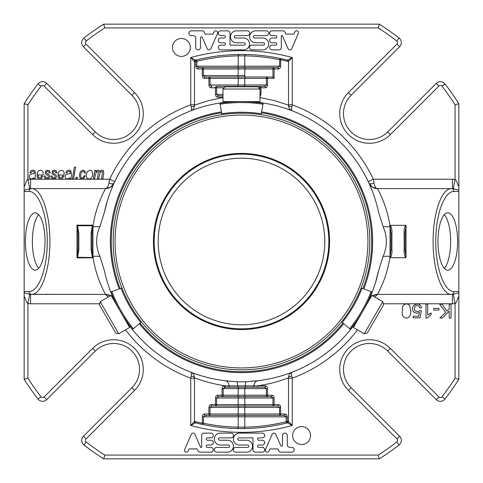 <?xml version="1.0" encoding="UTF-8"?>
<svg xmlns="http://www.w3.org/2000/svg" width="483" height="483" viewBox="0 0 483 483"><rect width="100%" height="100%" fill="white"/><g stroke="black" fill="none" stroke-linecap="round" stroke-linejoin="round"><path stroke-width="0.72" d="M241.5 158.207A83.293 83.293 0 0 1 313.636 283.147A83.293 83.293 0 0 1 169.364 283.147A83.293 83.293 0 0 1 241.5 158.207M100.204 301.706L99.389 304.743L115.678 332.95L118.709 333.759L129.607 327.468L124.982 319.456L111.102 295.415L100.204 301.706L118.709 333.759M364.291 333.759L367.322 332.95L383.611 304.743L382.796 301.706L371.898 295.415L353.393 327.468L364.291 333.759L382.796 301.706M241.5 153.413A88.087 88.087 0 0 1 317.784 285.544A88.087 88.087 0 0 1 165.216 285.544A88.087 88.087 0 0 1 241.5 153.413M260.005 89.029L257.783 86.807L225.217 86.807L222.995 89.029L222.995 101.611L260.005 101.611L260.005 89.029L222.995 89.029M130.319 305.57A128.321 128.321 0 0 1 241.5 113.179A128.321 128.321 0 0 1 352.681 305.57M352.578 305.751A128.321 128.321 0 0 1 130.422 305.751M253.527 101.611L252.736 102.064A141.012 141.012 0 0 1 263.114 103.277C262.897 104.485 262.897 104.485 263.114 103.277A141.012 141.012 0 0 0 219.886 103.277A141.012 141.012 0 0 1 241.5 101.611M219.886 103.277C220.103 104.485 220.103 104.485 219.886 103.277L221.896 114.682A129.45 129.45 0 0 1 261.104 114.67L263.114 103.277M350.398 329.328C349.457 328.543 349.457 328.543 350.398 329.328A141.012 141.012 0 0 0 372.007 291.895C370.859 291.478 370.859 291.478 372.007 291.895L361.127 287.934A129.45 129.45 0 0 1 341.535 321.889L350.398 329.328M110.993 291.895C112.141 291.478 112.141 291.478 110.993 291.895A141.012 141.012 0 0 0 132.602 329.328A141.012 141.012 0 0 1 110.993 291.895L111.875 291.575A140.076 140.076 0 0 0 133.326 328.724L141.471 321.883A129.45 129.45 0 0 1 121.861 287.94L111.875 291.575M132.602 329.328C133.543 328.543 133.543 328.543 132.602 329.328L133.326 328.724M259.794 86.385L264.4 86.385L259.794 86.385L259.794 87.797L260.947 87.797A1.413 1.153 -90 0 0 259.794 86.385L245.527 86.385L245.002 86.807M245.527 86.385L238.94 86.385L238.415 86.807M260.005 94.372L260.947 94.372L260.947 87.797L265.559 87.797A1.413 1.153 90 0 0 264.4 86.385L266.375 84.972L244.79 84.972L244.06 86.385L216.626 86.385A1.413 1.153 90 0 0 215.466 87.797L216.626 87.797L216.626 86.385M260.005 97.536L274.447 100.615L288.502 105.137L288.502 61.516L287.439 60.152L292.263 57.537L288.502 61.516A1.413 1.413 0 0 0 287.439 60.152L279.832 58.389A187.078 187.078 0 0 0 245.557 54.464L244.79 55.859A185.671 185.671 0 0 1 279.542 59.771L280.695 59.771A1.413 1.147 -78.2 0 0 279.832 58.389L279.542 66.171L277.568 67.584L272.961 67.584L272.961 68.991L274.115 68.991A1.413 1.153 -90 0 0 272.961 67.584L245.527 67.584L244.79 68.991L244.79 75.571A1.721 1.413 180 0 1 243.07 76.984L271.971 76.984L266.375 76.984L266.375 78.391L267.534 78.391A1.413 1.153 -90 0 0 266.375 76.984L245.527 76.984L244.79 78.391L244.79 84.972L238.21 84.972L237.473 86.385M208.885 84.972L238.21 84.972L238.21 78.391L210.039 78.391L210.039 76.984L205.432 76.984L210.039 76.984A1.413 1.153 90 0 0 208.885 78.391L210.039 78.391L210.039 84.972L212.013 86.385A1.413 1.153 -90 0 0 210.86 87.797L209.628 87.181L208.994 85.908L208.885 78.391L204.279 78.391A1.413 1.153 -90 0 1 205.432 76.984L203.458 75.571L203.458 67.584A1.413 1.153 90 0 0 202.305 68.991L238.21 68.991L238.21 75.571L237.473 76.984L243.07 76.984M245.527 76.984L238.94 76.984L238.21 78.391L266.375 78.391L266.375 84.972L267.534 84.972L267.522 85.292L266.791 87.181L265.559 87.797M238.94 76.984L210.039 76.984M245.527 67.584L238.94 67.584L238.21 68.991L272.961 68.991L272.961 77.238A1.721 1.413 180 0 0 271.971 76.984M238.94 67.584L198.851 67.584L237.473 67.584L238.21 66.171L196.877 66.171L198.851 67.584A1.413 1.153 -90 0 0 197.692 68.991L196.297 68.169L195.73 66.491L195.718 61.275L196.877 61.275L196.539 59.904A1.413 1.141 76.1 0 0 195.718 61.275L194.498 61.583L190.737 57.537L195.561 60.152A1.413 1.413 0 0 0 194.498 61.516L195.561 60.152L196.539 59.904A187.078 187.078 0 0 1 238.922 54.44L245.557 54.464M272.961 67.584L237.473 67.584M244.06 67.584L244.79 66.171L238.21 66.171L238.21 55.859L238.922 54.44M244.79 55.859L244.79 66.171L280.695 66.171L280.122 68.169L278.721 68.991A1.413 1.153 90 0 0 277.568 67.584M223.206 396.615L218.6 396.615L223.206 396.615L223.206 395.203L222.053 395.203A1.413 1.153 90 0 0 223.206 396.615L244.06 396.615L244.79 395.203L266.375 395.203L266.375 396.615L270.987 396.615L266.375 396.615A1.413 1.153 -90 0 0 267.534 395.203L266.375 395.203L266.375 388.628L264.4 387.215L256.612 387.215A1.413 1.153 -90 0 0 257.771 385.802L253.986 385.905A5.639 4.613 -96.7 0 1 257.946 380.701L250.116 381.401A140.167 140.167 0 0 0 356.75 321.28M237.473 396.615L238.21 395.203L244.79 395.203L244.79 388.628L245.527 387.215L264.4 387.215A1.413 1.153 90 0 0 265.559 385.802L266.791 386.418L267.485 388L267.534 395.203L272.14 395.203A1.413 1.153 90 0 1 270.987 396.615L272.961 398.028L272.961 406.016L277.568 406.016L272.961 406.016A1.413 1.153 -90 0 0 274.115 404.609L244.79 404.609L244.79 398.028L245.527 396.615M225.054 380.701A5.639 4.613 -83.3 0 1 229.014 385.905L225.229 385.802A1.413 1.153 90 0 0 226.388 387.215L225.181 387.215L223.206 388.628L222.053 388.628L222.053 395.203L217.441 395.203A1.413 1.153 -90 0 0 218.6 396.615L216.626 398.028L238.21 398.028L238.94 396.615L266.375 396.615M272.14 395.203L273.535 396.03L274.115 398.028L238.21 398.028L238.21 404.609L244.79 404.609L244.06 406.016L272.961 406.016M237.473 406.016L238.21 404.609L215.466 404.609A1.413 1.153 90 0 0 216.626 406.016L244.06 406.016M238.94 406.016L212.013 406.016L210.039 407.429L238.21 407.429L238.94 406.016L245.527 406.016L244.79 407.429L244.79 414.009L279.542 414.009L279.542 415.416A1.413 1.153 -90 0 0 280.695 414.009L279.542 414.009L279.542 407.429L277.568 406.016A1.413 1.153 90 0 0 278.721 404.609L279.953 405.219L280.587 406.493L280.695 414.009L285.308 414.009A1.413 1.153 90 0 1 284.149 415.416L244.06 415.416L244.79 414.009L238.21 414.009L238.21 407.429L280.695 407.429M237.473 415.416L238.21 414.009L208.885 414.009A1.413 1.153 90 0 0 210.039 415.416L244.06 415.416M210.039 415.416L238.94 415.416L238.21 416.829L286.123 416.829L284.149 415.416L245.527 415.416L244.79 416.829L244.79 427.141L244.078 428.56L237.443 428.536L238.21 427.141L238.21 416.829L203.458 416.829L205.432 415.416A1.413 1.153 -90 0 1 204.279 414.009L208.885 414.009L208.885 407.429L210.039 407.429L210.039 415.416L205.432 415.416M238.94 415.416L245.527 415.416M267.534 388.628L238.21 388.628L238.21 395.203L223.206 395.203L223.206 388.628L238.21 388.628L238.94 387.215L225.181 387.215A1.413 1.153 -90 0 1 224.027 385.802L225.229 385.802C214.7 384.269 204.454 381.624 194.498 377.863L194.498 421.484L195.561 422.848L190.737 425.463L194.498 421.484A1.413 1.413 0 0 0 195.561 422.848L203.168 424.611L203.458 423.229L202.305 423.229A1.413 1.147 101.8 0 0 203.168 424.611A187.078 187.078 0 0 0 237.443 428.536M244.078 428.56A187.078 187.078 0 0 0 286.461 423.096A1.413 1.141 -103.9 0 0 287.282 421.725L286.123 421.725L286.461 423.096L287.439 422.848L292.263 425.463L288.502 421.484L287.439 422.848A1.413 1.413 0 0 0 288.502 421.484L287.282 421.725L287.282 416.829L286.123 416.829L286.123 421.725A185.671 185.671 0 0 1 244.79 427.141L238.21 427.117M92.682 257.27L92.965 257.831L92.392 257.536L91.088 249.741L92.024 249.741L92.682 257.27L92.392 257.536L77.268 257.27L77.926 249.741L77.926 233.259L78.862 233.259L77.552 225.464L76.984 225.169L76.984 257.831L77.552 257.536L78.862 249.741L78.862 233.259M77.926 249.741L78.862 249.741M202.703 30.852L191.214 30.852A2.385 2.385 0 0 0 188.835 33.158A2.385 2.385 0 0 0 191.057 35.609L193.037 35.609A2.687 2.687 0 0 1 195.724 38.302L195.724 47.509A2.379 2.379 0 0 0 198.108 49.888A2.379 2.379 0 0 0 200.487 47.509L200.487 37.813A0.954 0.954 0 0 1 202.311 37.439L207.189 48.674A2.017 2.017 0 0 0 210.817 48.831L217.477 33.49A1.902 1.902 0 0 0 214.005 31.92L213.063 34.094L205.009 34.094L204.116 32.035A1.902 1.902 0 0 0 202.703 30.852M262.716 37.988A5.947 5.947 0 0 1 268.663 43.941A5.947 5.947 0 0 1 262.716 49.888L251.842 49.888A2.379 2.379 0 0 1 249.457 47.509A2.379 2.379 0 0 1 251.842 45.13L263.392 45.13A1.183 1.183 0 0 0 264.575 43.941A1.183 1.183 0 0 0 263.392 42.758L255.555 42.758A5.953 5.953 0 0 1 249.602 36.805A5.953 5.953 0 0 1 255.555 30.852L266.284 30.852A2.379 2.379 0 0 1 268.663 33.23A2.379 2.379 0 0 1 266.284 35.609L254.553 35.609A1.189 1.189 0 0 0 253.364 36.799A1.189 1.189 0 0 0 254.553 37.988L262.716 37.988M235.426 35.615A1.189 1.189 0 0 0 234.237 36.805A1.189 1.189 0 0 0 235.426 37.994L243.589 37.994A5.947 5.947 0 0 1 249.542 43.941A5.947 5.947 0 0 1 243.589 49.888L220.707 49.888A2.379 2.379 0 0 1 218.328 47.509A2.379 2.379 0 0 1 220.707 45.13L224.251 45.13A1.189 1.189 0 0 0 225.44 43.941A1.189 1.189 0 0 0 224.251 42.752L220.707 42.752A2.379 2.379 0 0 1 218.328 40.373A2.379 2.379 0 0 1 220.707 37.988L224.251 37.988A1.189 1.189 0 0 0 225.44 36.799A1.189 1.189 0 0 0 224.251 35.609L220.707 35.609A2.379 2.379 0 0 1 218.328 33.23A2.379 2.379 0 0 1 220.707 30.852L227.62 30.852A2.379 2.379 0 0 1 229.999 33.23L229.999 45.13L244.126 45.13A1.183 1.183 0 0 0 245.316 43.947A1.183 1.183 0 0 0 244.126 42.758L236.422 42.758A5.953 5.953 0 0 1 230.469 36.805A5.953 5.953 0 0 1 236.422 30.852L247.32 30.852A2.385 2.385 0 0 1 249.705 33.236A2.385 2.385 0 0 1 247.32 35.615L235.426 35.615M94.583 178.867L93.4 178.867L94.861 170.354L96.045 170.354L95.803 171.755L97.017 170.487L98.121 170.161L99.202 170.571L99.788 171.755C100.796 170.179 102.01 169.811 103.44 170.65L103.742 173.385L102.807 178.867L101.617 178.867L102.474 171.58L100.832 171.719L99.963 172.721L98.689 178.867L97.5 178.867L98.363 171.604L96.316 172.159L95.284 174.84L94.583 178.867M77.123 178.867L75.777 178.867L76.06 177.225L77.407 177.225L77.123 178.867M84.44 173.077L84.054 171.797L83.094 171.356L81.953 171.773C80.673 173.475 80.395 175.353 81.108 177.4C82.515 178.269 83.481 177.72 84.006 175.764L85.195 175.915L83.915 178.287L82.056 179.054L80.22 178.185C78.983 175.474 79.369 172.999 81.379 170.759L83.185 170.161L84.942 170.916L85.612 172.98L84.44 173.077M50.812 176.114L52.007 175.866L52.466 177.424L53.728 177.937L54.887 177.575L55.044 175.903L51.971 173.548L52.478 170.849L54.295 170.161L56.257 170.873L57.012 172.854L55.835 172.95L55.376 171.713L54.205 171.284L53.263 171.61L53.118 172.986L55.943 174.858L56.505 176.476L55.756 178.293L53.673 179.054L51.572 178.287L50.812 176.114M73.561 178.867L72.365 178.867L74.376 167.112L75.571 167.112L73.561 178.867M44.074 176.114L45.269 175.866L45.728 177.424L46.996 177.937L48.149 177.575L48.306 175.903L45.239 173.548L45.746 170.849L47.557 170.161L49.52 170.873L50.274 172.854L49.103 172.95L48.644 171.713L47.467 171.284L46.531 171.61L46.386 172.986L49.206 174.858L49.767 176.476L49.018 178.293L46.936 179.054L44.834 178.287L44.074 176.114M33.888 178.867L33.738 177.804L31.335 179.054C29.336 178.559 28.739 177.255 29.529 175.154L30.52 174.224L34.359 173.53L34.112 171.67C32.645 171 31.63 171.405 31.063 172.902L29.861 172.775C30.84 170.215 32.542 169.551 34.969 170.789L35.513 173.952L35.078 178.867L33.888 178.867M172.455 47.431A8.954 8.954 0 0 1 185.883 39.678A8.954 8.954 0 0 1 185.883 55.183A8.954 8.954 0 0 1 172.455 47.431M69.824 178.867L69.679 177.804L67.276 179.054C65.277 178.559 64.674 177.255 65.465 175.154L66.461 174.224L70.295 173.53L70.053 171.67C68.58 171 67.566 171.405 66.998 172.902L65.797 172.775C66.775 170.215 68.477 169.551 70.904 170.789L71.448 173.952L71.019 178.867L69.824 178.867M86.137 175.637L87.169 171.743L89.947 170.161L91.957 171.091L92.748 173.753L92.211 176.573L90.804 178.438L88.999 179.054L86.946 178.142L86.137 175.637M38 174.967L38.429 177.249L40.729 177.382L41.647 175.969L42.812 176.114L41.472 178.281L39.521 179.054L37.143 177.412L37.336 172.654L38.718 170.759C42.039 169.702 43.512 171.103 43.144 174.967L38 174.967M58.956 174.967L59.391 177.249L61.685 177.382L62.603 175.969L63.768 176.114L62.428 178.281L60.484 179.054L58.099 177.412L58.298 172.654L59.681 170.759C62.995 169.702 64.474 171.103 64.106 174.967L58.956 174.967M288.043 48.674L282.374 35.609L281.341 35.609L281.341 47.479A2.409 2.409 0 0 1 278.926 49.888L272.05 49.888A2.379 2.379 0 0 1 269.665 47.509A2.379 2.379 0 0 1 272.05 45.13L275.588 45.13A1.189 1.189 0 0 0 276.777 43.941A1.189 1.189 0 0 0 275.588 42.752L272.05 42.752A2.379 2.379 0 0 1 269.665 40.373A2.379 2.379 0 0 1 272.05 37.988L275.588 37.988A1.189 1.189 0 0 0 276.777 36.799A1.189 1.189 0 0 0 275.588 35.609L272.05 35.609A2.379 2.379 0 0 1 269.665 33.23A2.379 2.379 0 0 1 272.05 30.852L282.851 30.852A2.409 2.409 0 0 1 285.067 32.301L285.845 34.1L293.918 34.1L294.859 31.92A1.902 1.902 0 0 1 298.325 33.514L291.72 48.729A2.017 2.017 0 0 1 288.043 48.674M282.513 445.187A0.954 0.954 0 0 1 280.689 445.561L275.811 434.326A2.017 2.017 0 0 0 272.183 434.169L265.523 449.51A1.902 1.902 0 0 0 268.995 451.08L269.937 448.906L277.991 448.906L278.884 450.965A1.902 1.902 0 0 0 280.297 452.148L291.786 452.148A2.385 2.385 0 0 0 294.165 449.842A2.385 2.385 0 0 0 291.943 447.391L289.963 447.391A2.687 2.687 0 0 1 287.276 444.698L287.276 435.491A2.379 2.379 0 0 0 284.892 433.112A2.379 2.379 0 0 0 282.513 435.491L282.513 445.187M220.284 445.012A5.947 5.947 0 0 1 214.337 439.059A5.947 5.947 0 0 1 220.284 433.112L231.158 433.112A2.379 2.379 0 0 1 233.543 435.491A2.379 2.379 0 0 1 231.158 437.87L219.608 437.87A1.183 1.183 0 0 0 218.425 439.059A1.183 1.183 0 0 0 219.608 440.242L227.445 440.242A5.953 5.953 0 0 1 233.398 446.195A5.953 5.953 0 0 1 227.445 452.148L216.716 452.148A2.379 2.379 0 0 1 214.337 449.77A2.379 2.379 0 0 1 216.716 447.391L228.447 447.391A1.189 1.189 0 0 0 229.636 446.201A1.189 1.189 0 0 0 228.447 445.012L220.284 445.012M247.574 447.385A1.189 1.189 0 0 0 248.763 446.195A1.189 1.189 0 0 0 247.574 445.006L239.411 445.006A5.947 5.947 0 0 1 233.458 439.059A5.947 5.947 0 0 1 239.411 433.112L262.293 433.112A2.379 2.379 0 0 1 264.672 435.491A2.379 2.379 0 0 1 262.293 437.87L258.749 437.87A1.189 1.189 0 0 0 257.56 439.059A1.189 1.189 0 0 0 258.749 440.248L262.293 440.248A2.379 2.379 0 0 1 264.672 442.627A2.379 2.379 0 0 1 262.293 445.012L258.749 445.012A1.189 1.189 0 0 0 257.56 446.201A1.189 1.189 0 0 0 258.749 447.391L262.293 447.391A2.379 2.379 0 0 1 264.672 449.77A2.379 2.379 0 0 1 262.293 452.148L255.38 452.148A2.379 2.379 0 0 1 253.001 449.77L253.001 437.87L238.874 437.87A1.183 1.183 0 0 0 237.684 439.053A1.183 1.183 0 0 0 238.874 440.242L246.578 440.242A5.953 5.953 0 0 1 252.531 446.195A5.953 5.953 0 0 1 246.578 452.148L235.68 452.148A2.385 2.385 0 0 1 233.295 449.764A2.385 2.385 0 0 1 235.68 447.385L247.574 447.385M425.976 318.068L425.976 304.199L427.672 304.199L427.672 315.007L431.065 312.96L431.065 314.602L427.075 318.068L425.976 318.068M419.389 312.489L416.775 313.358L413.726 312.103C412.12 310.032 412.071 307.876 413.575 305.642C417.288 302.877 419.975 303.608 421.641 307.822L419.854 307.967L418.936 306.011L417.203 305.359L415.126 306.282C413.52 310.158 414.71 311.897 418.713 311.487L419.745 310.521L421.339 310.732L419.999 317.826L413.134 317.826L413.134 316.202L418.646 316.202L419.389 312.489M449.214 304.199L451.044 304.199L451.044 318.007L449.214 318.007L449.214 311.161L442.362 318.007L439.88 318.007L445.676 312.416L439.627 304.199L442.042 304.199L446.956 311.191L449.214 308.987L449.214 304.199M433.77 308.347L438.975 308.347L438.975 310.05L433.77 310.05L433.77 308.347M310.545 435.569A8.954 8.954 0 0 1 297.117 443.322A8.954 8.954 0 0 1 297.117 427.817A8.954 8.954 0 0 1 310.545 435.569M410.912 311.016L410.405 314.952L408.908 317.259C406.704 318.593 404.76 318.285 403.076 316.329L402.218 314.276L402.405 307.085L403.897 304.779C405.986 303.517 407.869 303.722 409.548 305.401L410.912 311.016M184.675 449.486L191.28 434.271A2.017 2.017 0 0 1 194.957 434.326L200.626 447.391L201.659 447.391L201.659 435.521A2.409 2.409 0 0 1 204.074 433.112L210.95 433.112A2.379 2.379 0 0 1 213.335 435.491A2.379 2.379 0 0 1 210.95 437.87L207.412 437.87A1.189 1.189 0 0 0 206.223 439.059A1.189 1.189 0 0 0 207.412 440.248L210.95 440.248A2.379 2.379 0 0 1 213.335 442.627A2.379 2.379 0 0 1 210.95 445.012L207.412 445.012A1.189 1.189 0 0 0 206.223 446.201A1.189 1.189 0 0 0 207.412 447.391L210.95 447.391A2.379 2.379 0 0 1 213.335 449.77A2.379 2.379 0 0 1 210.95 452.148L200.149 452.148A2.409 2.409 0 0 1 197.933 450.699L197.155 448.9L189.082 448.9L188.141 451.08A1.902 1.902 0 0 1 184.675 449.486M92.024 233.259L91.088 233.259L92.392 225.464L92.965 225.169L76.984 225.169L77.268 225.73L92.682 225.73L92.024 233.259L92.024 249.741M77.926 233.259L77.268 225.73M77.268 257.27L76.984 257.831L92.965 257.831L92.965 226.593C95.978 204.49 105.686 188.539 105.517 188.618C107.081 188.448 108.222 186.619 108.935 183.135L109.659 179.217L114.761 181.626M222.995 94.372L215.466 94.372L216.046 96.371L217.441 97.198A1.413 1.153 -90 0 1 218.6 95.785L222.995 95.785L218.6 95.785L216.626 94.372L216.626 87.797L224.227 87.797M267.534 84.972L267.534 78.391L274.115 78.391L272.961 77.238M405.611 225.313L390.439 225.313C391.707 227.759 392.202 230.409 391.912 233.259L390.976 233.259L390.976 249.741L391.912 249.741C392.196 252.597 391.707 255.247 390.439 257.687L405.611 257.687C404.343 255.241 403.848 252.591 404.138 249.741L405.074 249.741L405.074 233.259L404.138 233.259C403.854 230.403 404.343 227.753 405.611 225.313L406.016 225.452L405.074 233.259M238.94 387.215L245.527 387.215M212.013 406.016A1.413 1.153 -90 0 1 210.86 404.609L215.466 404.609L215.466 398.028L216.626 398.028L216.626 406.016M287.439 60.152A187.078 187.078 0 0 0 195.561 60.152A187.078 187.078 0 0 1 287.439 60.152M191.202 106.779L190.737 104.811L194.498 104.811L194.498 105.529A3.761 1.262 0 0 1 191.202 106.779C191.691 109.061 191.588 110.396 190.894 110.788C193.122 109.804 194.323 108.053 194.498 105.529L194.498 61.583M288.502 104.811L292.263 104.811L291.798 106.779A3.761 1.262 0 0 1 288.502 105.529L288.502 104.811M194.498 377.863L194.498 377.471L194.498 378.189L190.737 378.189L191.202 376.221A3.761 1.262 180 0 1 194.498 377.471C194.323 374.947 193.122 373.19 190.894 372.212C191.588 372.604 191.691 373.939 191.202 376.221M195.561 422.848A187.078 187.078 0 0 0 287.439 422.848A187.078 187.078 0 0 1 195.561 422.848M357.498 329.841A145.812 145.812 0 0 1 292.263 378.189L288.502 378.189L288.502 377.471A3.761 1.262 180 0 1 291.798 376.221L292.263 378.189L292.263 425.463A190.839 190.839 0 0 1 190.737 425.463L190.737 378.189A145.812 145.812 0 0 1 125.502 329.841M108.168 297.111L105.517 294.382L30.574 294.382L30.574 303.783L99.649 303.783M110.788 292.106L114.06 299.865A5.639 2.167 -24.6 0 0 113.342 299.297M92.676 225.73L92.965 225.169L92.965 226.593A9.4 2.632 -173.3 0 0 99.969 226.461C95.549 236.489 95.549 246.517 99.969 256.539L104.376 270.565A140.167 140.167 0 0 0 114.785 301.416M29.717 188.678L24.15 190.248L24.15 184.971C24.609 188.944 25.569 180.672 27.911 179.477L29.717 188.678L30.574 188.618L30.574 179.217A13.005 12.22 -0 0 0 27.911 179.477L27.911 104.799L24.15 103.7A257.348 257.348 0 0 1 38.018 83.939L40.995 86.246A253.593 253.593 0 0 0 27.911 104.799M108.935 183.135A5.639 2.167 -155.4 0 0 114.06 183.135L113.179 185.104M288.502 105.137L288.502 105.529C288.677 108.053 289.878 109.81 292.106 110.788C291.412 110.396 291.309 109.061 291.798 106.779M374.065 183.135A5.639 2.167 -24.6 0 1 368.94 183.135A9.4 9.4 0 0 0 377.483 188.618C375.919 188.448 374.778 186.619 374.065 183.135L373.341 179.217L452.426 179.217L452.426 188.618L453.283 188.678L455.089 179.477C457.431 180.678 458.391 188.938 458.85 184.971L458.85 103.7L455.089 104.799A253.593 253.593 0 0 0 442.005 86.246A2.071 2.071 0 0 0 438.908 86.046L390.379 134.582A29.668 29.668 0 0 1 348.418 134.582A29.668 29.668 0 0 1 348.418 92.621L396.954 44.092A2.071 2.071 0 0 0 396.754 40.995A253.593 253.593 0 0 0 378.201 27.911L104.799 27.911A253.593 253.593 0 0 0 86.246 40.995A2.071 2.071 0 0 0 86.046 44.092L134.582 92.621A29.668 29.668 0 0 1 134.582 134.582A29.668 29.668 0 0 1 92.621 134.582L44.092 86.046A2.071 2.071 0 0 0 40.995 86.246M372.212 190.894L368.94 183.135A9.4 9.4 0 0 0 377.483 188.618L451.315 188.618A2.82 2.65 90 0 1 453.966 191.437L458.85 191.437L458.85 379.3L455.089 378.201A253.593 253.593 0 0 1 442.005 396.754A2.071 2.071 0 0 1 438.908 396.954L390.379 348.418A29.668 29.668 0 0 0 348.418 348.418A29.668 29.668 0 0 0 348.418 390.379L396.954 438.908A2.071 2.071 0 0 1 396.754 442.005A253.593 253.593 0 0 1 378.201 455.089L379.3 458.85A257.348 257.348 0 0 0 399.061 444.982A5.826 5.826 0 0 0 399.61 436.252L396.954 438.908M390.439 257.687L390.035 257.548L390.976 249.741M405.074 249.741L406.016 257.548L406.016 225.452M405.611 257.687L406.016 257.548M390.976 233.259L390.035 225.452L390.035 256.407C387.022 278.51 377.314 294.461 377.483 294.382L374.832 297.111M390.439 225.313L390.035 225.452M369.036 299.647L368.952 299.84A9.4 9.4 0 0 1 370.992 296.979L368.952 299.84A9.4 9.4 0 0 1 368.952 299.84L368.94 299.865A5.639 2.167 -155.4 0 1 369.658 299.297M383.351 303.783L452.426 303.783L452.426 294.382L451.315 294.382A2.82 2.65 -90 0 0 453.966 291.563C444.215 291.756 435.672 268.288 435.744 241.5C435.672 214.712 444.215 191.244 453.966 191.437M377.483 294.382A9.4 9.4 0 0 0 372.538 295.789A9.4 9.4 0 0 1 377.483 294.382L451.315 294.382C441.565 294.588 433.022 269.798 433.094 241.5C433.022 213.202 441.565 188.412 451.315 188.618L377.483 188.618C377.295 188.503 387.046 204.557 390.035 226.593A9.4 2.632 173.3 0 1 383.031 226.461L378.624 212.435A140.167 140.167 0 0 0 252.971 101.804M458.85 298.029L458.85 298.029C458.391 294.056 457.431 302.328 455.089 303.523L453.283 294.322L452.426 294.382M30.574 188.618L31.685 188.618A2.82 2.65 90 0 0 29.034 191.437C38.785 191.244 47.328 214.712 47.256 241.5C47.328 268.288 38.785 291.756 29.034 291.563A2.82 2.65 -90 0 0 31.685 294.382C41.435 294.588 49.978 269.798 49.906 241.5C49.978 213.202 41.435 188.412 31.685 188.618L105.517 188.618A9.4 9.4 0 0 0 114.06 183.135L114.06 183.135A9.4 9.4 0 0 1 105.517 188.618M99.969 256.539A9.4 2.632 173.3 0 0 92.965 256.407C95.954 278.443 105.705 294.497 105.517 294.382L29.717 294.322L27.911 303.523C25.569 302.322 24.609 294.062 24.15 298.029L24.15 379.3L27.911 378.201A253.593 253.593 0 0 0 40.995 396.754A2.071 2.071 0 0 0 44.092 396.954L92.621 348.418A29.668 29.668 0 0 1 134.582 348.418A29.668 29.668 0 0 1 134.582 390.379L86.046 438.908A2.071 2.071 0 0 0 86.246 442.005A253.593 253.593 0 0 0 104.799 455.089L378.201 455.089M24.15 379.3A257.348 257.348 0 0 0 38.018 399.061A5.826 5.826 0 0 0 46.748 399.61L44.092 396.954M104.799 455.089L103.7 458.85A257.348 257.348 0 0 1 83.939 444.982A5.826 5.826 0 0 1 83.39 436.252L131.919 387.716A25.907 25.907 0 0 0 131.919 351.081A25.907 25.907 0 0 0 95.284 351.081L46.748 399.61M103.7 458.85L379.3 458.85M458.85 379.3A257.348 257.348 0 0 1 444.982 399.061A5.826 5.826 0 0 1 436.252 399.61L387.716 351.081A25.907 25.907 0 0 0 351.081 351.081A25.907 25.907 0 0 0 351.081 387.716L399.61 436.252M453.283 294.322L458.85 292.752M437.972 241.5A28.684 9.811 -90 0 1 447.783 212.816A28.684 9.811 -90 0 1 457.594 241.5A28.684 9.811 -90 0 1 447.783 270.184A28.684 9.811 -90 0 1 437.972 241.5M453.283 188.678L458.85 190.248L458.85 191.437M458.85 190.248L458.85 184.971M458.85 103.7A257.348 257.348 0 0 0 444.982 83.939A5.826 5.826 0 0 0 436.252 83.39L438.908 86.046M378.201 27.911L379.3 24.15A257.348 257.348 0 0 1 399.061 38.018A5.826 5.826 0 0 1 399.61 46.748L351.081 95.284A25.907 25.907 0 0 0 351.081 131.919A25.907 25.907 0 0 0 387.716 131.919L436.252 83.39M379.3 24.15L103.7 24.15L104.799 27.911M103.7 24.15A257.348 257.348 0 0 0 83.939 38.018A5.826 5.826 0 0 0 83.39 46.748L86.046 44.092M38.018 83.939A5.826 5.826 0 0 1 46.748 83.39L95.284 131.919A25.907 25.907 0 0 0 131.919 131.919A25.907 25.907 0 0 0 131.919 95.284L83.39 46.748M24.15 184.971L24.15 103.7M29.717 294.322L24.15 292.752L24.15 190.248M25.406 241.5A28.684 9.811 90 0 1 35.217 212.816A28.684 9.811 90 0 1 45.028 241.5A28.684 9.811 90 0 1 35.217 270.184A28.684 9.811 90 0 1 25.406 241.5M24.15 292.752L24.15 298.029M291.798 376.221C291.309 373.939 291.412 372.604 292.106 372.212C289.878 373.196 288.677 374.947 288.502 377.471L288.502 421.418M256.612 387.215L226.388 387.215M194.498 377.471C194.323 374.947 193.122 373.196 190.894 372.212M194.498 105.529C194.323 108.053 193.122 109.804 190.894 110.788L190.894 110.788M226.829 101.611A5.639 4.613 -96.7 0 1 225.054 102.299M288.502 105.529C288.677 108.053 289.878 109.804 292.106 110.788L292.106 110.788M256.171 101.611A5.639 4.613 -83.3 0 0 257.946 102.299M30.574 179.217L109.659 179.217A145.812 145.812 0 0 1 190.737 104.811L190.737 57.537A190.839 190.839 0 0 1 292.263 57.537L292.263 104.811A145.812 145.812 0 0 1 373.341 179.217L368.239 181.626M288.502 377.471C288.677 374.947 289.878 373.196 292.106 372.212L292.106 372.212M230.168 387.215A1.413 1.159 90 0 1 229.014 385.905L253.986 385.905A1.413 1.159 -90 0 1 252.832 387.215M126.25 321.28A140.167 140.167 0 0 0 232.884 381.401L236.809 381.769A5.639 1.413 -87.9 0 1 237.69 386.086A1.413 0.362 -90 0 0 238.047 387.215M105.517 294.382A9.4 9.4 0 0 1 110.462 295.789A9.4 9.4 0 0 0 105.517 294.382M112.008 296.979A9.4 9.4 0 0 1 114.06 299.865L112.008 296.985A9.4 9.4 0 0 1 114.06 299.865M112.134 187.543L110.788 190.888M107.57 200.143L104.376 212.435L99.969 226.461M230.029 101.804A140.167 140.167 0 0 0 104.376 212.435M375.43 282.857L378.624 270.565L383.031 256.539A9.4 2.632 -173.3 0 1 390.035 256.407L390.035 257.548M383.031 256.539C387.451 246.511 387.451 236.483 383.031 226.461M370.992 296.979A9.4 9.4 0 0 0 368.952 299.84L369.821 297.896M370.866 295.457L372.212 292.112M368.215 301.416A140.167 140.167 0 0 0 378.624 270.565M244.953 387.215A1.413 0.362 -90 0 0 245.31 386.086A5.639 1.413 87.9 0 1 246.191 381.769L250.116 381.401M236.809 381.769L246.191 381.769M372.641 241.5A131.141 131.141 0 0 0 261.593 111.905A131.141 131.141 0 0 1 363.777 288.9A131.141 131.141 0 0 0 372.641 241.5M221.407 111.905A131.141 131.141 0 0 0 119.223 288.9A131.141 131.141 0 0 1 221.407 111.905M139.315 323.695A131.141 131.141 0 0 0 343.685 323.695A131.141 131.141 0 0 1 139.315 323.695M38.694 214.681A28.684 9.811 -90 0 0 32.361 241.5A28.684 9.811 -90 0 0 38.694 268.319M444.306 268.319A28.684 9.811 90 0 0 450.639 241.5A28.684 9.811 90 0 0 444.306 214.681M241.5 154.168A87.332 87.332 0 0 1 317.132 285.169A87.332 87.332 0 0 1 165.868 285.169A87.332 87.332 0 0 1 241.5 154.168M241.5 115.057A126.443 126.443 0 0 1 351.002 304.719A126.443 126.443 0 0 1 131.998 304.719A126.443 126.443 0 0 1 241.5 115.057M261.104 114.67A129.45 129.45 0 0 0 221.896 114.67M261.267 113.747A130.392 130.392 0 0 0 221.733 113.747M262.951 104.207A140.076 140.076 0 0 0 220.049 104.207M341.535 321.889A129.45 129.45 0 0 0 361.139 287.94M342.254 322.499A130.392 130.392 0 0 0 362.021 288.26M349.674 328.724A140.076 140.076 0 0 0 371.125 291.575M121.861 287.94A129.45 129.45 0 0 0 141.465 321.889M120.979 288.26A130.392 130.392 0 0 0 140.746 322.499M259.794 88.818L259.794 87.797L258.773 87.797M244.79 75.571L202.305 75.571L202.305 68.991L197.692 68.991M244.79 55.883L238.21 55.841A185.671 185.671 0 0 0 196.877 61.275L196.877 66.171L195.718 66.171M194.498 421.418L202.305 423.229L202.305 416.829L203.458 416.829L203.458 423.229A185.671 185.671 0 0 0 238.21 427.141M91.088 233.259L91.088 249.741M204.279 78.391L202.878 77.57L202.305 75.571M210.86 87.797L215.466 87.797L215.466 94.372M217.441 97.198L222.995 97.198M274.115 78.391L274.115 68.991L278.721 68.991M288.502 61.583L280.695 59.771L280.695 66.171M260.947 94.372L260.005 96.781M404.138 233.259L404.138 249.741M391.912 249.741L391.912 233.259M285.308 414.009L286.703 414.831L287.282 416.829M278.721 404.609L274.115 404.609L274.115 398.028M265.559 385.802L257.771 385.802C268.3 384.269 278.546 381.624 288.502 377.863M215.466 398.028L216.046 396.03L217.441 395.203M208.885 407.429L209.465 405.43L210.86 404.609M202.305 416.829L202.878 414.831L204.279 414.009M222.053 388.628L222.627 386.629L224.027 385.802M194.498 105.137L208.553 100.615L222.995 97.536M452.426 303.783A13.005 12.22 0 0 0 455.089 303.523L455.089 378.201M455.089 104.799L455.089 179.477A13.005 12.22 0 0 0 452.426 179.217M27.911 378.201L27.911 303.523A13.005 12.22 -0 0 0 30.574 303.783M38.018 399.061L40.995 396.754M95.284 351.081L92.621 348.418M131.919 387.716L134.582 390.379M83.39 436.252L86.046 438.908M83.939 444.982L86.246 442.005M399.061 444.982L396.754 442.005M351.081 387.716L348.418 390.379M387.716 351.081L390.379 348.418M436.252 399.61L438.908 396.954M444.982 399.061L442.005 396.754M453.966 291.563L458.85 291.563M444.982 83.939L442.005 86.246M387.716 131.919L390.379 134.582M351.081 95.284L348.418 92.621M399.61 46.748L396.954 44.092M399.061 38.018L396.754 40.995M83.939 38.018L86.246 40.995M131.919 95.284L134.582 92.621M95.284 131.919L92.621 134.582M46.748 83.39L44.092 86.046M24.15 191.437L29.034 191.437M24.15 291.563L29.034 291.563M362.896 288.574A130.205 130.205 0 0 0 261.43 112.829M221.57 112.829A130.205 130.205 0 0 0 120.104 288.574M140.034 323.091A130.205 130.205 0 0 0 342.966 323.091M126.359 320.947L126.371 321.859M367.877 301.489L368.662 301.024M230.264 102.064L229.473 101.611M356.641 320.947L356.629 321.859M115.123 301.489L114.338 301.024M110.595 295.868L105.837 294.389M105.831 188.611L110.583 187.138M110.601 187.126L113.976 183.317M372.405 187.132L377.163 188.611M368.94 183.135L372.133 186.945M377.163 294.389L372.405 295.868M114.024 299.78L113.668 299.007M368.976 183.22L369.332 183.993"/></g></svg>
